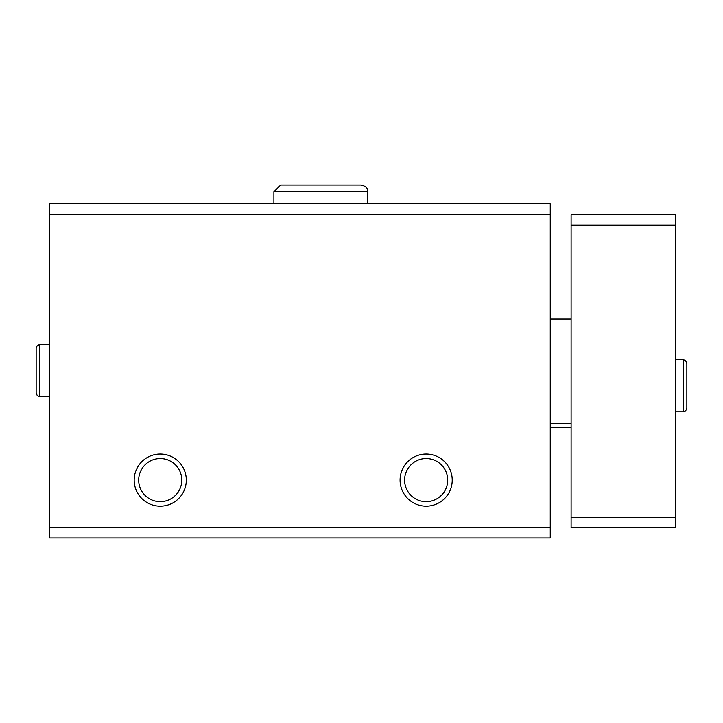 <?xml version="1.0" encoding="UTF-8"?>
<svg xmlns="http://www.w3.org/2000/svg" width="723" height="723" viewBox="0 0 723 723"><rect width="100%" height="100%" fill="white"/><g stroke="black" fill="none" stroke-linecap="round" stroke-linejoin="round"><path stroke-width="1.08" d="M49.706 537.993L550.248 537.993L550.248 527.564L49.706 527.564L49.706 537.993M49.706 527.564L49.706 203.778L550.248 203.778L550.248 527.564M134.171 480.117A26.073 26.073 0 0 0 173.276 502.693A26.073 26.073 0 0 0 173.276 457.542A26.073 26.073 0 0 0 134.171 480.117M400.081 480.117A26.073 26.073 0 0 0 439.186 502.693A26.073 26.073 0 0 0 439.186 457.542A26.073 26.073 0 0 0 400.081 480.117M49.706 214.731L550.248 214.731M404.6 480.117A21.554 21.554 0 0 0 436.927 498.78A21.554 21.554 0 0 0 436.927 461.455A21.554 21.554 0 0 0 404.6 480.117M138.689 480.117A21.554 21.554 0 0 0 171.017 498.78A21.554 21.554 0 0 0 171.017 461.455A21.554 21.554 0 0 0 138.689 480.117M675.381 225.151L571.098 225.151L571.098 214.731L675.381 214.731L675.381 527.564L571.098 527.564L571.098 517.135L675.381 517.135M571.098 225.151L571.098 517.135M273.909 203.778L273.909 191.785L367.754 191.785C368.07 188.287 365.811 186.028 360.976 185.007L280.687 185.007L273.909 191.785M683.199 359.674L683.199 411.812L685.738 410.781L686.85 408.161L686.85 363.326L685.738 360.705L683.199 359.674L675.381 359.674M49.706 396.692L39.801 396.692L39.801 344.555L37.262 345.585L36.15 348.206L36.15 393.041L37.262 395.662L39.801 396.692L37.262 395.662L36.15 393.041M550.248 427.456L571.098 427.456M550.248 423.289L571.098 423.289M550.248 319.006L571.098 319.006M675.381 411.812L683.199 411.812M686.85 385.965L686.85 408.161M686.85 385.513L686.85 363.326M367.754 203.778L367.754 191.785C368.07 188.287 365.811 186.028 360.976 185.007M49.706 344.555L39.801 344.555M36.15 370.411L36.15 348.206"/></g></svg>
